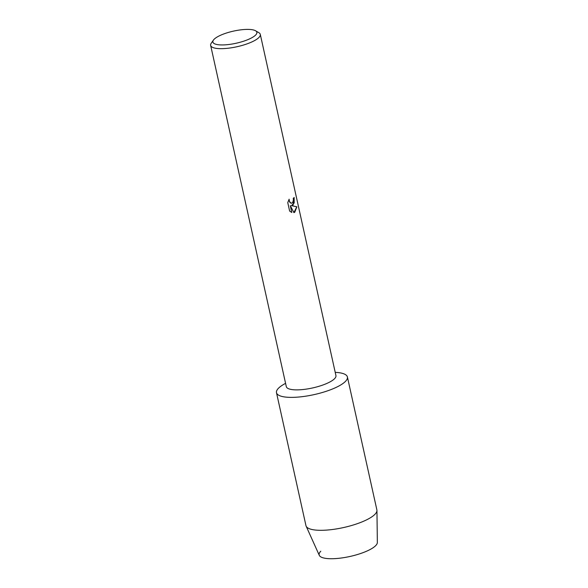 <?xml version="1.0" encoding="UTF-8"?>
<svg xmlns="http://www.w3.org/2000/svg" width="588" height="588" viewBox="0 0 588 588"><rect width="100%" height="100%" fill="white"/><g stroke="black" fill="none" stroke-linecap="round" stroke-linejoin="round"><path stroke-width="0.88" d="M347.405 376.974A36.316 10.011 167.5 0 1 341.907 384.221A36.316 10.011 167.5 0 0 335.219 372.358A36.316 10.011 167.5 0 1 347.405 376.974L376.879 509.914A36.316 10.011 167.5 0 1 376.945 510.487L377.349 542.474A29.782 8.21 167.5 0 1 372.785 547.942A29.782 8.21 167.5 0 1 335.41 558.6A29.782 8.21 167.5 0 1 320.783 551.221M255.545 30.76L258.816 32.663A25.424 7.005 167.5 0 1 260.293 34.391L335.939 375.6A25.424 7.005 167.5 0 1 332.088 380.671A25.424 7.005 167.5 0 1 304.893 389.307A25.424 7.005 167.5 0 1 286.297 386.603L210.651 45.401A25.424 7.005 167.5 0 1 211.261 43.203L213.422 40.102A22.52 6.203 167.5 0 1 216.296 37.551A22.52 6.203 167.5 0 1 237.236 30.378A22.52 6.203 167.5 0 1 255.545 30.76A22.52 6.203 167.5 0 1 253.443 36.787A22.52 6.203 167.5 0 1 226.321 44.761A22.52 6.203 167.5 0 1 213.422 40.102M341.907 384.221A36.316 10.011 167.5 0 1 292.853 397.363A36.316 10.011 167.5 0 1 281.983 385.456A36.316 10.011 167.5 0 1 285.577 383.361A36.316 10.011 167.5 0 0 281.983 385.456A36.316 10.011 167.5 0 0 276.485 392.696A36.316 10.011 167.5 0 0 303.048 396.562A36.316 10.011 167.5 0 0 341.907 384.221M293.912 212.613L290.288 205.631L291.81 212.496L289.634 211.077L287.752 202.61L289.142 199.2L289.222 200.868L290.457 202.919L291.479 203.257L292.626 202.676L293.427 200.008L293.25 198.318A25.424 7.005 -12.5 0 0 294.191 197.494L293.133 204.947L291.391 205.624L296.866 206.778L294.75 212.253L293.904 212.613L296.8 206.785L291.391 205.624M260.293 34.391A25.424 7.005 167.5 0 1 256.449 39.462A25.424 7.005 167.5 0 1 229.246 48.098A25.424 7.005 167.5 0 1 210.651 45.401M291.457 205.624L294.169 203L294.14 197.546M291.479 203.257L289.641 202.088L289.068 199.325M291.744 212.466L290.288 205.631M376.945 510.487A36.316 10.011 167.5 0 1 371.373 517.153A36.316 10.011 167.5 0 1 333.506 529.362A36.316 10.011 167.5 0 1 306.142 526.179A36.316 10.011 167.5 0 1 305.958 525.635L276.485 392.696M372.785 547.942A29.782 8.21 167.5 0 1 341.731 557.953A29.782 8.21 167.5 0 1 319.291 555.344L306.142 526.179"/></g></svg>
